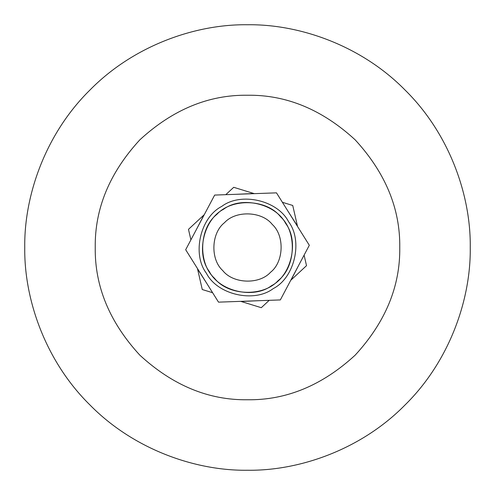 <?xml version="1.0" encoding="UTF-8"?>
<svg xmlns="http://www.w3.org/2000/svg" width="495" height="495" viewBox="0 0 495 495"><rect width="100%" height="100%" fill="white"/><g stroke="black" fill="none" stroke-linecap="round" stroke-linejoin="round"><path stroke-width="0.74" d="M247.5 95.238C286.358 94.718 322.245 109.581 355.163 139.838C385.419 172.755 400.282 208.643 399.762 247.5C400.282 286.358 385.419 322.245 355.163 355.163C322.245 385.419 286.358 400.282 247.5 399.762C208.643 400.282 172.755 385.419 139.838 355.163C109.581 322.245 94.718 286.358 95.238 247.5C94.718 208.643 109.581 172.755 139.838 139.838C172.755 109.581 208.643 94.718 247.5 95.238M247.5 24.75C299.735 24.032 361.468 45.689 405.009 89.991C449.312 133.532 470.968 195.265 470.25 247.5C470.968 299.735 449.312 361.468 405.009 405.009C361.468 449.312 299.735 470.968 247.5 470.25C195.265 470.968 133.532 449.312 89.991 405.009C45.689 361.468 24.032 299.735 24.75 247.5C24.032 195.265 45.689 133.532 89.991 89.991C133.532 45.689 195.265 24.032 247.5 24.75M224.47 222.713C235.7 210.208 261.997 211.173 272.287 224.47C284.792 235.7 283.827 261.997 270.53 272.287C259.3 284.792 233.003 283.827 222.713 270.53C210.208 259.3 211.173 233.003 224.47 222.713M216.791 214.453C199.064 228.164 197.777 263.229 214.453 278.209C228.164 295.936 263.229 297.223 278.209 280.547C295.936 266.836 297.223 231.771 280.547 216.791C266.836 199.064 231.771 197.777 216.791 214.453M212.609 292.712L202.263 289.532L197.554 268.964L206.997 283.759M269.212 300.329L261.286 307.692L241.115 301.486L258.65 300.706M304.103 255.111L306.516 265.66L291.06 280.022L299.153 264.448M190.897 239.889L188.484 229.34L203.94 214.978L195.847 230.552M225.788 194.671L233.714 187.308L253.886 193.514L236.35 194.294M282.391 202.288L292.737 205.468L297.446 226.036L288.003 211.241M297.545 226.481L297.446 226.036M290.726 280.331L291.06 280.022M240.681 301.35L241.115 301.486M254.319 193.65L253.886 193.514M204.274 214.669L203.94 214.978M197.456 268.519L197.554 268.964M285.733 223.554C275.597 203.569 241.399 195.711 223.554 209.267C203.569 219.403 195.711 253.601 209.267 271.446C219.403 291.431 253.601 299.289 271.446 285.733C291.431 275.597 299.289 241.399 285.733 223.554M221.76 206.396C200.271 217.299 191.825 254.059 206.396 273.24C217.299 294.729 254.059 303.175 273.24 288.604C294.729 277.701 303.175 240.941 288.604 221.76C277.701 200.271 240.941 191.825 221.76 206.396M214.663 195.073L185.681 249.721L214.663 195.073L276.482 192.852L214.663 195.073M280.337 299.927L309.319 245.279L280.337 299.927L218.518 302.148L280.337 299.927M276.482 192.852L309.319 245.279M218.518 302.148L185.681 249.721"/></g></svg>
